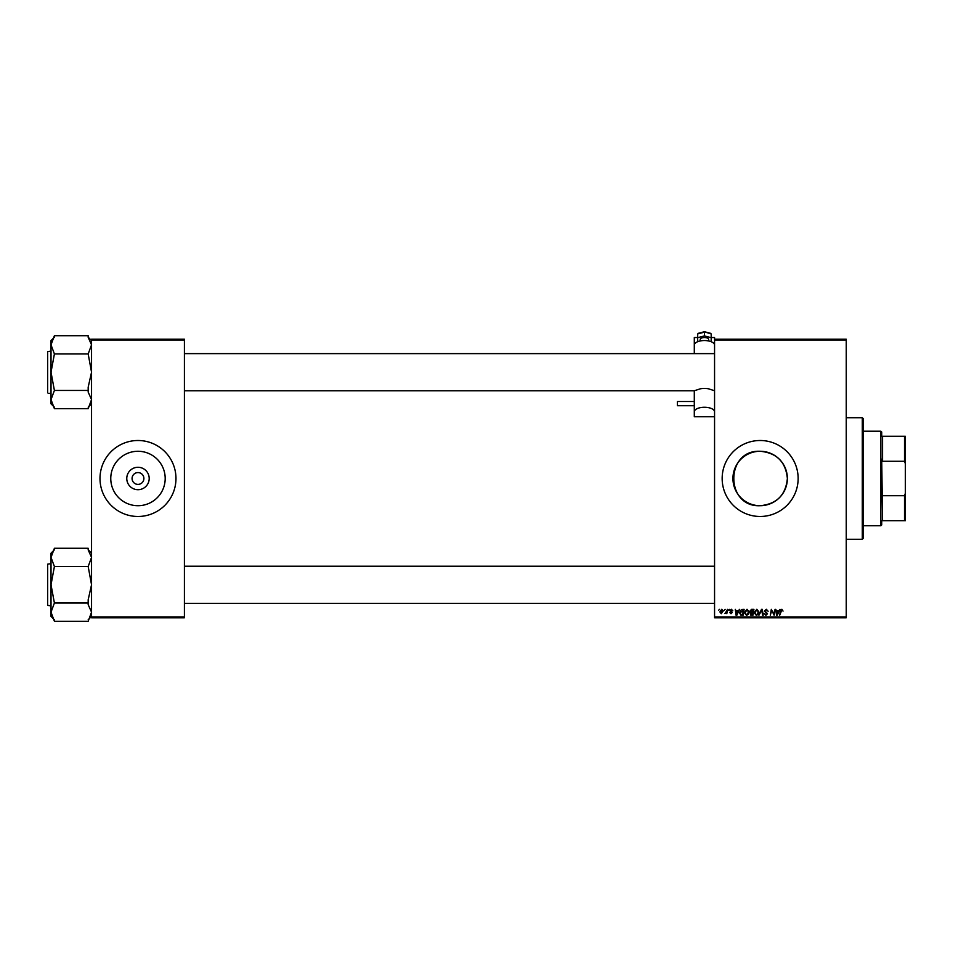 <?xml version="1.0" encoding="UTF-8"?>
<svg xmlns="http://www.w3.org/2000/svg" width="953" height="953" viewBox="0 0 953 953"><rect width="100%" height="100%" fill="white"/><g stroke="black" fill="none" stroke-linecap="round" stroke-linejoin="round"><path stroke-width="1.43" d="M760.149 451.269A27.22 27.22 0 0 0 732.928 478.489A27.22 27.22 0 0 0 760.149 505.709C776.695 504.101 785.772 495.036 787.369 478.501C785.76 461.931 776.683 452.854 760.149 451.269C725.03 449.566 725.042 507.413 760.149 505.709A27.22 27.22 0 0 0 787.369 478.489A27.22 27.22 0 0 0 760.149 451.269M760.149 440.5A37.989 37.989 0 0 0 722.16 478.489A37.989 37.989 0 0 0 760.149 516.478A37.989 37.989 0 0 0 798.137 478.489A37.989 37.989 0 0 0 760.149 440.5M137.982 489.699A11.21 11.21 0 0 1 126.773 478.489A11.21 11.21 0 0 1 137.982 467.28A11.21 11.21 0 0 1 149.192 478.489A11.21 11.21 0 0 1 137.982 489.699M137.982 472.581A5.909 5.909 0 0 0 132.074 478.489A5.909 5.909 0 0 0 137.982 484.398A5.909 5.909 0 0 0 143.891 478.489A5.909 5.909 0 0 0 137.982 472.581M137.982 451.269A27.22 27.22 0 0 0 110.762 478.489A27.22 27.22 0 0 0 137.982 505.709A27.22 27.22 0 0 0 165.191 478.489A27.22 27.22 0 0 0 137.982 451.269M137.982 440.5A37.989 37.989 0 0 0 99.994 478.489A37.989 37.989 0 0 0 137.982 516.478A37.989 37.989 0 0 0 175.971 478.489A37.989 37.989 0 0 0 137.982 440.5M714.559 339.197L846.252 339.197L846.252 340.042L714.559 340.042L714.559 337.541L711.188 337.541M744.412 612.696L746.997 609.265L749.022 611.814L748.212 614.435L746.461 615.328L744.412 612.696M738.194 610.944L739.588 609.336L736.836 615.245L736.085 615.245L735.275 609.336L736.097 610.944L738.194 610.944M781.889 609.265L783.044 611.099L781.853 609.956L779.709 615.245L780.436 610.921L781.889 609.265M764.449 610.992L766.295 609.265L768.13 611.266L766.26 609.956L765.056 610.944L767.51 613.756L765.867 615.328L764.139 613.482L765.878 614.637L766.903 613.792L764.449 610.992M758.922 615.245L761.507 609.336L762.293 609.336L763.198 615.245L762.579 615.245L761.804 610.182L758.922 615.245M754.24 612.696L756.813 609.265L758.85 611.814L758.04 614.435L756.277 615.328L754.24 612.696M718.717 610.182L719.479 609.336L718.717 610.182M714.559 616.936L846.252 616.936L846.252 617.782L714.559 617.782L714.559 340.042M846.252 616.936L846.252 340.042M749.868 611.171L751.56 609.336L753.93 609.336L752.93 615.245L750.607 615.15L749.868 611.171M778.637 610.944L780.03 609.336L777.279 615.245L776.528 615.245L775.73 609.336L776.54 610.944L778.637 610.944M773.86 612.946L775.111 609.336L774.11 615.245L771.763 610.23L770.322 615.245L771.322 609.336L773.669 614.34L773.86 612.946M731.356 609.265L732.833 610.802L731.332 609.801L730.522 610.456L732.285 612.493L730.999 613.708L729.605 612.41L731.034 613.172L731.678 612.588L729.915 610.504L731.356 609.265M741.41 609.479L744.114 609.336L743.114 615.245L740.886 615.173L739.576 612.827L741.41 609.479M719.86 611.921L721.778 609.265L723.232 610.968L721.29 613.708L719.86 611.921M724.399 610.182L725.15 609.336L724.399 610.182M726.591 611.052L727.532 609.336L726.805 613.637L726.341 612.743L724.923 613.553L726.591 611.052M728.545 610.182L729.295 609.336L728.545 610.182M91.548 339.197L184.405 339.197L184.405 340.042L91.548 340.042L91.548 339.197M184.405 616.936L184.405 617.782L91.548 617.782L91.548 616.936L184.405 616.936L184.405 340.042M91.548 616.936L91.548 340.042M752.429 614.554L752.739 612.719L750.738 612.958L750.404 613.792L752.429 614.554M752.858 612.029L753.192 610.027L751.44 610.063L750.476 611.195L752.858 612.029M757.552 613.982L758.231 611.79L756.765 609.956L754.847 612.755L756.301 614.637L757.552 613.982M777.481 613.398L778.303 611.635L776.624 611.635L776.993 614.602L777.481 613.398M737.038 613.398L737.86 611.635L736.181 611.635L736.55 614.602L737.038 613.398M742.601 614.554L743.376 610.027L740.195 612.862L740.934 614.459L742.601 614.554M747.724 613.982L748.403 611.79L746.949 609.956L745.032 612.755L746.473 614.637L747.724 613.982M721.314 613.172L722.624 611.04L721.766 609.801L720.468 611.921L721.314 613.172M862.298 417.712L863.144 418.546L863.144 538.421L862.298 539.267L862.298 417.712L846.252 417.712M862.298 539.267L846.252 539.267M91.548 553.157L88.176 549.786M88.176 549.893L91.548 557.398L88.176 566.523L54.404 566.523L51.021 557.398L54.404 548.273L88.176 548.273L88.176 549.893M88.176 566.523L91.548 584.773L88.176 599.771L88.176 604.655L91.548 612.148L88.176 621.273L54.404 621.273L51.021 612.148L51.021 616.388L54.404 619.76M51.021 563.664L47.65 564.176L47.65 604.19M47.65 565.355L47.65 605.369L51.021 605.882M88.176 603.023L54.404 603.023L51.021 584.773L54.404 566.523M54.404 549.786L51.021 553.157L51.021 612.148L54.404 603.023M91.548 340.59L88.176 337.219M88.176 337.326L91.548 344.831L88.176 353.956L54.404 353.956L51.021 344.831L54.404 335.706L88.176 335.706L88.176 337.326M88.176 353.956L91.548 372.206L88.176 387.204L88.176 392.088L91.548 399.581L88.176 408.706L54.404 408.706L51.021 399.581L51.021 403.822L54.404 407.193M51.021 351.097L47.65 351.609L47.65 391.623M47.65 352.789L47.65 392.803M48.162 393.315L51.021 393.315M88.176 390.456L54.404 390.456L51.021 372.206L54.404 353.956M54.404 337.219L51.021 340.59L51.021 399.581L54.404 390.456M881.716 520.695L882.561 520.695L881.716 520.695L881.716 524.924L880.87 525.758L880.87 431.209L863.144 431.209M880.87 431.209L881.716 432.054L881.716 436.283L882.561 436.283L882.561 461.276L881.716 459.143L882.561 520.695L904.504 520.695L904.504 495.703L905.35 493.332L905.35 520.695L904.504 520.695M904.504 436.283L905.35 436.283L905.35 463.646L904.504 461.276L904.504 436.283L881.716 436.283M882.561 495.703L904.504 495.703M905.35 463.646L905.35 493.332M882.561 461.276L904.504 461.276M700.217 340.96L700.217 339.435A4.217 1.894 0 0 1 704.434 337.541A4.217 1.894 0 0 1 708.651 339.435L708.651 340.96M694.296 405.716L677.416 405.716L677.416 401.499L694.296 401.499L694.296 405.49M714.559 345.093A10.126 4.551 180 0 0 704.434 340.543A10.126 4.551 180 0 0 694.296 345.093L694.296 353.634M697.679 337.541L694.296 337.541L694.296 349.274M714.559 411.827A10.126 4.551 180 0 0 704.434 407.265A10.126 4.551 180 0 0 694.296 411.827L694.296 416.759L714.559 416.759M694.296 411.827L694.296 390.778L184.405 390.778M714.559 390.742L708.484 388.8A10.126 4.551 180 0 0 700.384 388.8L694.296 390.742M711.188 337.684L711.188 333.907L704.434 331.847L704.434 335.933L711.188 337.684L711.188 341.186L710.354 341.4M704.434 332.156L697.679 333.907L698.525 333.371L697.679 333.907L697.679 337.684L704.434 335.933M698.513 341.4L697.679 341.186L697.679 337.684M91.548 616.388L88.176 619.76M714.559 603.344L184.405 603.344M714.559 566.201L184.405 566.201M184.405 353.634L714.559 353.634M91.548 403.822L88.176 407.193M880.87 525.758L863.144 525.758M710.771 333.371L704.434 331.727L698.096 333.371"/></g></svg>
